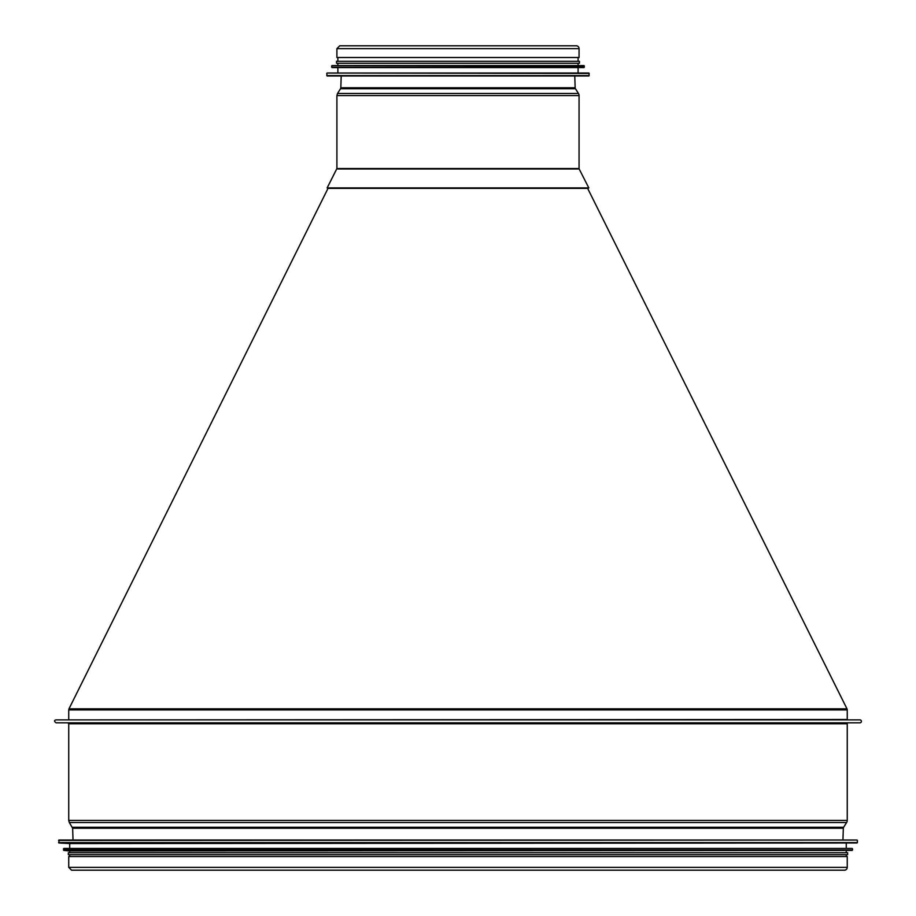 <?xml version="1.0" encoding="UTF-8"?>
<svg xmlns="http://www.w3.org/2000/svg" width="916" height="916" viewBox="0 0 916 916"><rect width="100%" height="100%" fill="white"/><g stroke="black" fill="none" stroke-linecap="round" stroke-linejoin="round"><path stroke-width="1.37" d="M846.991 708.847L587.637 188.364L846.991 708.847A2.347 2.347 -90 0 1 847.243 709.9A2.347 2.347 0 0 0 846.991 708.847L68.975 708.847L328.02 188.364L587.946 188.364L588.816 187.917L579.175 168.991A0.973 0.973 90 0 1 579.061 168.555A0.973 0.973 0 0 0 579.175 168.991L588.816 187.917L587.637 188.364M847.243 719.495L847.243 709.9L847.243 719.495L68.666 719.884M859.929 722.816A1.466 1.466 0 0 0 861.395 721.35A1.466 1.466 0 0 0 859.929 719.884A1.466 1.466 -90 0 1 861.395 721.35A1.466 1.466 -90 0 1 859.929 722.816L56.036 722.816C54.09 721.304 54.09 720.331 56.036 719.884L859.929 719.884L56.036 719.884M847.243 723.789A0.973 0.973 0 0 1 848.216 722.816A0.973 0.973 90 0 0 847.243 723.789L847.243 820.415L847.243 723.789L68.734 723.789L67.75 722.816M846.636 822.511A3.904 3.904 0 0 0 847.243 820.415A3.904 3.904 -90 0 1 846.636 822.511L843.636 827.251L846.636 822.511L69.33 822.511L68.734 820.415L847.243 820.415M843.338 828.224A1.946 1.946 0 0 1 843.636 827.251A1.946 1.946 90 0 0 843.338 828.224L842.938 840.041L843.338 828.224L72.639 828.224L69.33 822.511M844.403 870.2L844.403 870.2A2.828 2.828 0 0 0 847.243 867.372A2.828 2.828 -90 0 1 844.403 870.2L71.562 870.2L68.734 867.372L847.243 867.372L847.243 856.54L68.734 856.54L68.734 867.372M847.243 856.54L847.243 867.372M843.728 840.041L58.968 840.041L58.945 842.983L69.708 843.556L69.708 848.434M58.945 842.983L857.021 842.983L69.708 843.556M846.258 843.556L846.258 848.434L852.12 848.434L63.845 848.434L63.811 850.414L69.708 850.975L69.708 852.727M63.811 850.414L852.155 850.414L69.708 850.975M846.258 850.975L846.258 852.727L847.632 852.727L68.334 852.727L68.334 854.685L847.632 854.685L847.632 852.727M69.708 854.685L69.708 856.54M579.061 95.585L579.061 168.555L579.061 95.585A3.904 3.904 -90 0 0 578.465 93.489A3.904 3.904 0 0 1 579.061 95.585L337.878 95.585M575.466 88.749L578.465 93.489L575.466 88.749A1.946 1.946 90 0 1 575.156 87.776A1.946 1.946 0 0 0 575.466 88.749L340.512 88.749L337.512 93.489L578.465 93.489M574.767 75.959L575.156 87.776L574.767 75.959M576.233 45.8A2.828 2.828 0 0 1 579.061 48.628A2.828 2.828 -90 0 0 576.233 45.8L339.733 45.8L336.905 48.628L579.061 48.628L579.061 57.513L579.061 48.628M337.878 61.315L337.878 57.513L336.905 57.513L579.061 57.513M328.249 187.917L588.816 187.917M326.749 73.406L327.138 75.959L588.828 75.959L589.217 73.406L327.126 73.017L589.217 73.406M327.126 73.017L588.851 73.017M337.878 72.444L337.878 67.566M331.638 65.975L332.027 67.566L583.95 67.566L584.339 65.975L331.981 65.586L584.339 65.975M331.981 65.586L583.984 65.586M337.878 65.025L337.878 63.273M336.515 63.273L579.45 63.273L579.45 61.315L336.515 61.315L336.515 63.273M847.243 709.9L68.734 709.9L68.975 708.847M843.636 827.251L72.33 827.251M856.998 840.041L58.578 840.43M857.387 840.43L857.387 842.594L58.578 842.594M852.12 848.434L63.456 848.823M852.51 848.823L852.51 850.025L63.456 850.025M337.832 168.991L579.175 168.991M337.878 168.555L579.061 168.555M338.657 93.489L337.512 93.489L336.905 95.585L336.905 168.555L327.149 187.917L328.02 188.364M341.588 88.749L340.512 88.749L340.809 87.776L575.156 87.776M341.783 87.776L340.809 87.776L341.199 75.959M326.749 75.57L589.217 75.57M331.638 67.177L584.339 67.177M68.734 709.9L68.734 719.495M68.734 723.789L68.734 820.415M73.028 840.041L72.639 828.224M846.258 854.685L846.258 856.54M336.905 57.513L336.905 48.628M578.088 72.444L578.088 67.566M578.088 65.025L578.088 63.273M578.088 61.315L578.088 57.513"/></g></svg>
